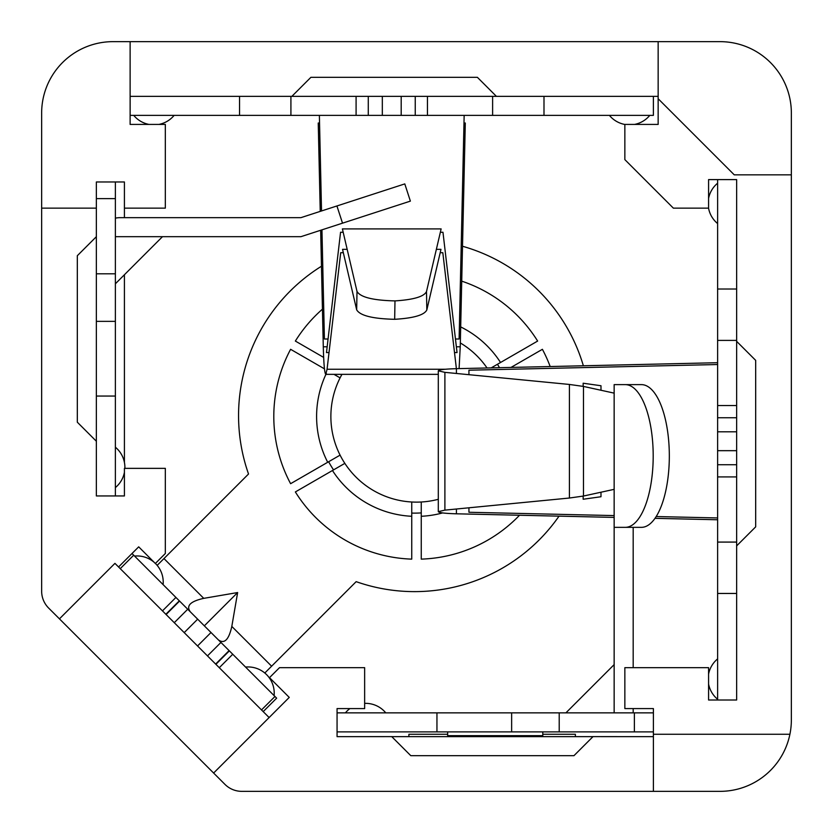 <?xml version="1.0" encoding="UTF-8"?>
<svg xmlns="http://www.w3.org/2000/svg" width="833" height="833" viewBox="0 0 833 833"><rect width="100%" height="100%" fill="white"/><g stroke="black" fill="none" stroke-linecap="round" stroke-linejoin="round"><path stroke-width="1.25" d="M550.176 366.53A142.714 142.714 0 0 0 542.398 349.308L511.004 367.426M322.433 309.178A142.714 142.714 0 0 0 295.361 341.061L323.641 357.399M411.741 516.283L411.741 501.997A85.622 85.622 0 0 1 344.841 463.367L332.461 470.51A99.898 99.898 0 0 0 411.741 516.283L411.741 559.13A142.714 142.714 0 0 1 295.361 491.939L332.461 470.51M326.317 373.517A99.898 99.898 0 0 0 327.702 462.273L340.083 455.13A85.622 85.622 0 0 1 340.083 377.87L333.981 374.35M327.702 462.273L290.602 483.692A142.714 142.714 0 0 1 290.602 349.308L324.464 368.852M460.326 342.946A85.622 85.622 0 0 1 487.045 367.978M491.199 367.884L500.539 362.49A99.898 99.898 0 0 0 460.691 326.911M461.721 281.148A142.714 142.714 0 0 1 537.639 341.061L500.539 362.49M438.304 499.3A85.622 85.622 0 0 1 421.259 501.997L421.259 559.13A142.714 142.714 0 0 0 519.532 515.242M340.083 455.13A85.622 85.622 0 0 0 344.841 463.367M341.967 374.35A85.622 85.622 0 0 0 340.083 377.87M411.741 501.997A85.622 85.622 0 0 0 421.259 501.997M115.381 181.979L115.381 273.797L96.357 273.797L96.357 181.979L124.419 181.979L124.419 217.663M124.419 274.744L124.419 462.44M96.357 441.24L96.357 321.361L115.381 321.361L115.381 495.947L96.357 495.947L96.357 441.24L77.323 422.206L77.323 255.71L96.357 236.687M408.888 736.643L408.888 734.269L447.654 734.269M542.793 734.269L575.384 734.269L575.384 736.643M124.419 208.146L165.33 208.146L165.33 124.419L130.125 124.419L130.125 41.65L719.993 41.65A71.357 71.357 0 0 1 791.35 113.007L791.35 174.847L734.269 174.847L658.153 98.731L658.153 124.419L658.153 96.357L543.991 96.357L653.384 96.357L653.384 115.381L543.991 115.381L543.991 96.357L492.615 96.357L492.615 115.381L543.991 115.381M498.228 365.51A96.326 96.326 0 0 0 497.447 364.271A97.513 97.513 0 0 1 499.498 367.686M130.125 41.65L113.007 41.65A71.357 71.357 0 0 0 41.65 113.007L41.65 591.222A23.782 23.782 0 0 0 48.616 608.038L59.445 618.857L114.944 563.358L120.244 568.658L118.557 566.981L132.01 553.518L175.919 597.438L162.466 610.891L166.111 614.525L179.564 601.072L175.919 597.438M96.357 495.947L124.419 495.947L124.419 468.354L165.33 468.354L165.33 553.497L155.344 563.493L138.694 546.844L132.01 553.518M130.125 96.357L239.54 96.357L239.54 115.381L130.146 115.381L130.146 96.357M291.862 96.357L310.896 77.323L477.392 77.323L496.416 96.357M274.973 696.482L261.51 709.935L219.287 667.702L232.74 654.249L276.65 698.158L263.197 711.611L261.51 709.935L269.121 717.546L213.623 773.045L59.445 618.857M791.35 174.847L791.35 719.993A71.357 71.357 0 0 1 719.993 791.35L241.778 791.35A23.782 23.782 0 0 1 224.962 784.384L213.623 773.045M653.395 736.643L593.013 736.622L573.958 755.677L410.794 755.677L391.739 736.622L337.063 736.643L337.063 708.581L364.646 708.581L364.646 667.67L279.503 667.67L269.507 677.656L289.259 697.408L269.121 717.546M96.357 208.146L41.65 208.146M658.153 124.419L624.854 124.419L624.854 159.624L673.376 208.146L708.581 208.146L708.581 179.605L736.643 179.605L736.643 289.009L717.619 289.009L717.619 340.395L736.643 340.395L736.643 417.75L717.619 417.75L717.619 593.46L736.643 593.46L736.643 700.012L708.581 700.012L708.581 667.67L624.854 667.67L624.854 708.581L653.395 708.581L653.395 734.269L789.913 734.269M592.981 736.643L391.76 736.643M736.643 341.343L755.677 360.366L755.677 526.862L736.643 545.886M658.153 98.731L658.153 41.65M653.395 791.35L653.395 734.269M232.74 654.249L229.096 650.604L215.643 664.068L219.287 667.702M215.643 664.068L207.479 655.904L220.943 642.451L197.66 619.169L187.727 609.235L174.264 622.688L184.208 632.622L197.66 619.169M210.999 632.507L197.546 645.971L207.479 655.904M197.546 645.971L184.208 632.622M174.264 622.688L166.111 614.525M162.466 610.891L120.244 568.658L133.697 555.205M179.564 601.072L187.727 609.235M220.943 642.451L229.096 650.604M190.299 611.807C185.926 605.799 190.403 601.322 203.752 598.354L237.634 592.544L204.335 625.843M237.634 592.544L231.813 626.416C228.856 639.765 224.369 644.253 218.361 639.869M559.037 516.148A176.013 176.013 0 0 1 356.16 581.653L271.61 666.202L231.813 626.416M203.752 598.354L163.966 558.568L248.526 474.008A176.013 176.013 0 0 1 321.465 266.237M462.513 246.256A176.013 176.013 0 0 1 583.371 365.77M421.259 512.899A97.513 97.513 0 0 1 411.741 513.086M333.544 469.885A97.513 97.513 0 0 1 328.639 461.732M264.8 673.012L271.61 666.202M163.966 558.568L157.166 565.368M115.381 236.687L300.9 236.687L410.377 201.117L404.786 183.906L336.928 205.959L342.519 223.171M115.381 218.142A23.782 23.782 0 0 1 120.139 217.663L300.9 217.663L336.928 205.959M300.9 236.687L162.477 236.687L115.381 283.782M115.381 321.361L115.381 273.797M96.357 273.797L96.357 321.361M115.381 198.639L96.357 198.639L96.357 181.979M96.357 396.05L115.381 396.05M456.39 368.675L442.823 252.701L440.199 252.701M445.436 369.248L327.067 369.248L340.707 252.701L343.331 252.701M456.369 346.788L460.243 346.788L465.293 123.013L463.981 123.013M319.539 123.013L318.237 123.013L320.236 211.384M327.067 369.248L325.786 374.35C324.578 373.34 323.745 364.156 323.287 346.788L320.663 230.272M460.243 346.788L459.087 368.613M440.345 232.261L442.969 232.261L457.046 352.578L454.506 352.578M343.175 232.261L340.562 232.261L326.484 352.578L329.025 352.578M394.665 319.299C413.605 318.175 424.33 315.051 426.829 309.928A30129.829 1938.506 90 0 0 426.496 291.56C424.101 296.6 413.595 299.713 394.988 300.9C373.007 300.38 360.345 297.214 357.003 291.415L356.67 309.814C360.012 315.613 372.674 318.779 394.665 319.299L394.988 300.9M356.67 309.814L342.54 249.348L347.174 249.348M436.357 249.348L440.98 249.348L426.829 309.928M426.496 291.56L441.136 228.908L342.394 228.908L357.003 291.415M290.915 96.357L368.28 96.357L368.28 115.381L290.915 115.381L290.915 96.357L239.54 96.357M368.28 115.381L382.326 115.381L382.326 96.357L368.28 96.357M382.326 96.357L401.194 96.357L401.194 115.381L415.25 115.381L415.25 96.357L401.194 96.357M415.25 96.357L492.615 96.357M379.869 96.357L408.16 96.357M415.25 115.381L492.615 115.381M382.326 115.381L401.194 115.381M239.54 115.381L290.915 115.381M391.76 115.381L375.371 115.381M455.464 339.01L459.108 339.01L464.158 115.381M319.372 115.381L321.528 210.957M321.954 229.856L324.412 339.01L328.067 339.01M356.087 96.357L356.087 115.381M427.444 115.381L427.444 96.357M717.619 364.531L468.937 370.206L468.937 374.683M614.15 515.585L468.937 512.264L468.937 507.797M656.185 516.543L717.619 517.949M600.989 492.22L600.989 496.739L583.162 499.248L583.162 496.114M600.989 390.25L600.989 385.741L583.162 383.222L583.162 386.366M717.619 464.72L736.643 464.72L736.643 700.012M717.619 593.46L717.619 700.012M736.643 340.395L736.643 179.605L717.619 179.605L717.619 289.009M717.619 431.806L736.643 431.806L736.643 417.75M736.643 431.806L736.643 450.674L717.619 450.674M736.643 464.72L736.643 450.674M717.619 417.75L717.619 340.395M614.15 489.346L583.485 496.041L569.408 498.03L444.895 510.129L444.895 372.351L438.304 370.82C439.074 369.727 445.114 369.009 456.411 368.675L717.619 362.709M444.895 372.351L569.408 384.45L583.485 386.429L614.15 393.134M717.619 519.771L654.998 518.334M614.15 517.408L456.411 513.805C445.114 513.472 439.074 512.753 438.304 511.66L444.895 510.129M736.643 405.556L717.619 405.556M717.619 476.913L736.643 476.913M614.15 664.609L565.909 712.861M653.395 731.884L559.214 731.884L559.214 712.861L511.639 712.861L511.639 731.884L559.214 731.884M511.639 731.884L337.063 731.884M337.063 712.861L511.639 712.861M559.214 712.861L653.395 712.861M641.441 527.341A71.357 27.885 -90 0 0 669.326 455.984A71.357 27.885 -90 0 0 641.441 384.627L625.323 384.627A71.357 27.885 90 0 1 653.197 455.984A71.357 27.885 90 0 1 625.323 527.341L641.441 527.341M633.184 667.67L633.184 527.341L614.15 527.341L614.15 384.627L625.323 384.627M614.15 712.861L614.15 527.341L625.323 527.341M633.184 708.581L633.184 712.861M542.793 736.643L542.793 735.664L447.654 735.664L447.654 736.643M447.654 735.664L447.654 731.884M542.793 731.884L542.793 735.664M436.95 712.861L436.95 731.884M634.371 712.861L634.371 731.884M421.259 516.283A99.898 99.898 0 0 0 442.615 512.92M323.287 346.788L327.161 346.788M583.485 386.429L583.485 496.041M456.411 368.675L456.411 373.465M456.411 509.015L456.411 513.805M569.408 384.45L569.408 498.03M736.643 542.085L717.619 542.085M215.903 664.317L229.356 650.865M179.314 600.822L165.85 614.275M163.101 584.61A26.167 26.167 0 0 0 155.386 563.441M154.188 562.337A26.167 26.167 0 0 0 134.561 556.069M274.099 695.617A26.167 26.167 0 0 0 245.558 667.066M115.381 487.586A26.167 26.167 0 0 0 124.419 472.373M124.877 468.354A26.167 26.167 0 0 0 115.381 447.217M325.974 374.35L438.304 374.35M634.559 124.419A26.167 26.167 0 0 0 649.782 115.381M609.412 115.381A26.167 26.167 0 0 0 624.854 124.461M158.895 124.419A26.167 26.167 0 0 0 174.118 115.381M133.749 115.381A26.167 26.167 0 0 0 148.961 124.419M708.581 684.049A26.167 26.167 0 0 0 717.619 699.272M717.619 658.903A26.167 26.167 0 0 0 708.581 674.116M708.539 208.146A26.167 26.167 0 0 0 717.619 223.567M717.619 183.208A26.167 26.167 0 0 0 708.581 198.421M438.304 511.472L438.304 371.008M385.783 712.861A26.167 26.167 0 0 0 364.646 703.364M349.902 708.581A26.167 26.167 0 0 0 345.414 712.861"/></g></svg>
